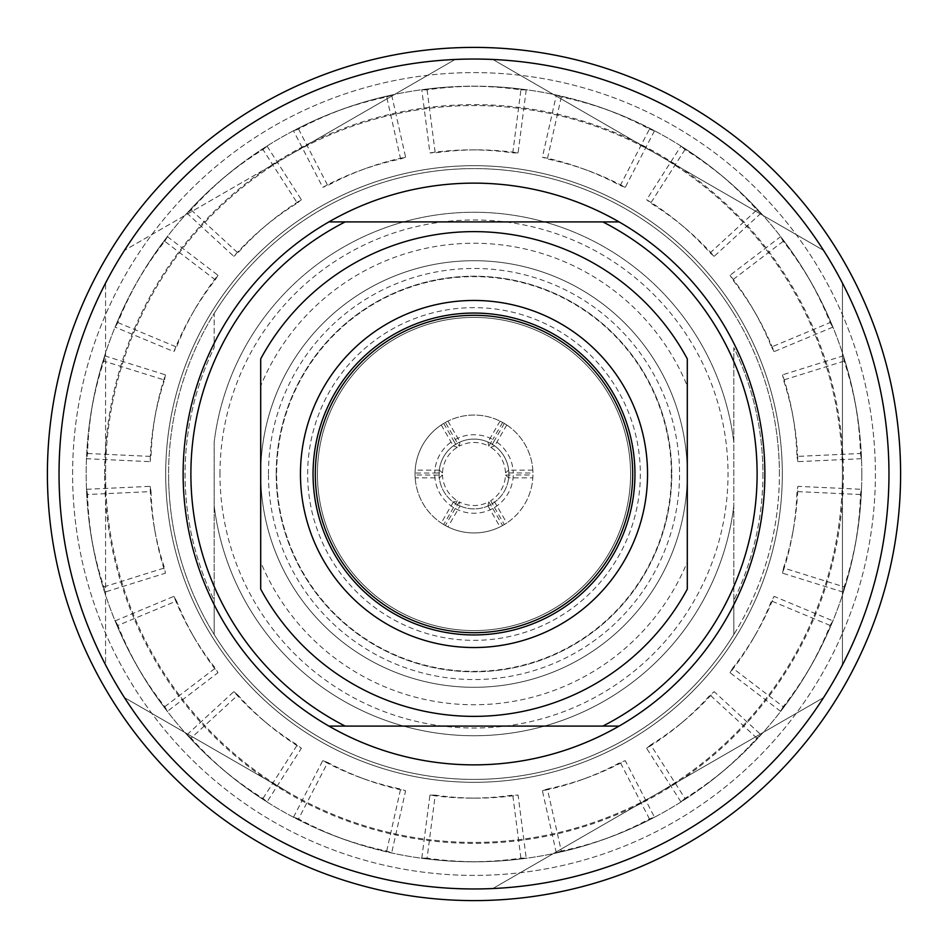 <?xml version="1.0" encoding="UTF-8"?>
<svg xmlns="http://www.w3.org/2000/svg" width="948" height="948" viewBox="0 0 948 948"><rect width="100%" height="100%" fill="white"/><g stroke="black" fill="none" stroke-linecap="round" stroke-linejoin="round"><path stroke-width="0.71" stroke-dasharray="4.74 3.56" d="M72.605 474A401.395 401.395 0 0 1 474 72.605A401.395 401.395 0 0 1 875.395 474A401.395 401.395 0 0 1 474 875.395A401.395 401.395 0 0 1 72.605 474A401.395 401.395 0 0 1 474 72.605A401.395 401.395 0 0 1 875.395 474A401.395 401.395 0 0 1 474 875.395A401.395 401.395 0 0 1 72.605 474M89.041 520.973L88.555 516.814L89.041 520.973A387.744 364.352 -10 0 0 91.683 538.713A387.744 364.352 -10 0 0 103.842 586.907L104.766 592.133L165.426 573.173A324.121 304.569 -10 0 1 155.271 532.894A324.121 304.569 -10 0 1 151.04 491.574L87.548 494.512A387.744 364.352 -10 0 0 92.608 543.939A387.744 364.352 -10 0 0 96.186 561.524L97.158 565.601L96.186 561.524M128.312 649.807L126.44 646.062L128.312 649.807A387.744 364.352 -30 0 0 136.879 665.579A387.744 364.352 -30 0 0 164.786 706.698L167.441 711.284L217.957 672.725A324.121 304.569 -30 0 1 194.636 638.36A324.121 304.569 -30 0 1 176.529 600.973L117.872 625.443A387.744 364.352 -30 0 0 139.534 670.165A387.744 364.352 -30 0 0 148.907 685.463L151.206 688.959L148.907 685.463M209.295 757.428L206.249 754.561L209.295 757.428A387.744 364.352 -50 0 0 222.733 769.326A387.744 364.352 -50 0 0 263.011 798.417L267.075 801.83L301.369 748.316A324.121 304.569 -50 0 1 267.692 723.999A324.121 304.569 -50 0 1 237.889 695.062L191.141 738.113A387.744 364.352 -50 0 0 226.797 772.727A387.744 364.352 -50 0 0 240.839 783.901L244.193 786.402L240.839 783.901M322.202 830.875L318.362 829.216L322.202 830.875A387.744 364.352 -70 0 0 338.886 837.451A387.744 364.352 -70 0 0 386.701 851.02L391.678 852.833L405.602 790.822A324.121 304.569 -70 0 1 365.632 779.481A324.121 304.569 -70 0 1 327.735 762.476L298.537 818.93A387.744 364.352 -70 0 0 343.875 839.264A387.744 364.352 -70 0 0 360.892 844.964L364.897 846.161L360.892 844.964M453.405 861.27L449.234 861.021L453.405 861.27A387.744 364.352 -90 0 0 471.346 861.744A387.744 364.352 -90 0 0 520.914 858.141L526.211 858.141L518.082 795.111A324.121 304.569 -90 0 1 476.654 798.121A324.121 304.569 -90 0 1 435.227 795.111L427.086 858.141A387.744 364.352 -90 0 0 476.654 861.744A387.744 364.352 -90 0 0 494.595 861.27L498.767 861.021L494.595 861.27M587.108 844.964L583.103 846.161L587.108 844.964A387.744 364.352 -110 0 0 604.125 839.264A387.744 364.352 -110 0 0 649.463 818.93L654.452 817.117L625.253 760.663A324.121 304.569 -110 0 1 587.345 777.668A324.121 304.569 -110 0 1 547.387 789.009L561.299 851.02A387.744 364.352 -110 0 0 609.114 837.451A387.744 364.352 -110 0 0 625.799 830.875L629.638 829.216L625.799 830.875M707.161 783.901L703.807 786.402L707.161 783.901A387.744 364.352 -130 0 0 721.203 772.727A387.744 364.352 -130 0 0 756.86 738.113L760.912 734.7L714.176 691.649A324.121 304.569 -130 0 1 684.373 720.587A324.121 304.569 -130 0 1 650.695 744.903L684.989 798.417A387.744 364.352 -130 0 0 725.267 769.326A387.744 364.352 -130 0 0 738.705 757.428L741.751 754.561L738.705 757.428M799.093 685.463L796.794 688.959L799.093 685.463A387.744 364.352 -150 0 0 808.466 670.165A387.744 364.352 -150 0 0 830.128 625.443L832.782 620.845L774.125 596.375A324.121 304.569 -150 0 1 756.018 633.762A324.121 304.569 -150 0 1 732.697 668.139L783.214 706.698A387.744 364.352 -150 0 0 811.121 665.579A387.744 364.352 -150 0 0 819.688 649.807L821.56 646.062L819.688 649.807M851.814 561.524L850.842 565.601L851.814 561.524A387.744 364.352 -170 0 0 855.392 543.939A387.744 364.352 -170 0 0 860.452 494.512L861.365 489.286L797.884 486.348A324.121 304.569 -170 0 1 793.654 527.669A324.121 304.569 -170 0 1 783.498 567.947L844.158 586.907A387.744 364.352 -170 0 0 856.317 538.713A387.744 364.352 -170 0 0 858.959 520.973L859.445 516.814L858.959 520.973M861.815 474A387.815 387.815 0 0 1 474 861.815A387.815 387.815 0 0 1 86.185 474A387.815 387.815 0 0 1 474 86.185A387.815 387.815 0 0 1 861.815 474A387.815 387.815 0 0 1 474 861.815A387.815 387.815 0 0 1 86.185 474A387.815 387.815 0 0 1 474 86.185A387.815 387.815 0 0 1 861.815 474M318.362 118.784L322.202 117.125L318.362 118.784A387.744 364.352 70 0 0 293.548 130.883L322.747 187.337A324.121 304.569 70 0 1 360.655 170.332A324.121 304.569 70 0 1 400.613 158.991L386.701 96.98A387.744 364.352 70 0 0 338.886 110.549A387.744 364.352 70 0 0 322.202 117.125M209.295 190.572L206.249 193.439L209.295 190.572A387.744 364.352 50 0 1 222.733 178.674A387.744 364.352 50 0 1 263.011 149.583L297.305 203.097A324.121 304.569 50 0 0 263.627 227.413A324.121 304.569 50 0 0 233.824 256.351L187.088 213.3A387.744 364.352 50 0 1 206.249 193.439M126.44 301.938L128.312 298.193L126.44 301.938A387.744 364.352 30 0 0 115.218 327.155L173.875 351.625A324.121 304.569 30 0 1 191.982 314.238A324.121 304.569 30 0 1 215.303 279.861L164.786 241.302A387.744 364.352 30 0 0 136.879 282.421A387.744 364.352 30 0 0 128.312 298.193M89.041 427.027L88.555 431.186L89.041 427.027A387.744 364.352 10 0 1 91.683 409.287A387.744 364.352 10 0 1 103.842 361.093L164.502 380.053A324.121 304.569 10 0 0 154.346 420.331A324.121 304.569 10 0 0 150.116 461.652L86.635 458.714A387.744 364.352 10 0 1 88.555 431.186M851.814 386.476L850.842 382.399L851.814 386.476A387.744 364.352 170 0 1 855.392 404.061A387.744 364.352 170 0 1 860.452 453.488L796.96 456.426A324.121 304.569 170 0 0 792.729 415.106A324.121 304.569 170 0 0 782.574 374.827L843.234 355.867A387.744 364.352 170 0 1 850.842 382.399M799.093 262.537L796.794 259.041L799.093 262.537A387.744 364.352 150 0 1 808.466 277.835A387.744 364.352 150 0 1 830.128 322.557L771.471 347.027A324.121 304.569 150 0 0 753.364 309.641A324.121 304.569 150 0 0 730.043 275.276L780.56 236.716A387.744 364.352 150 0 1 796.794 259.041M703.807 161.598L707.161 164.099L703.807 161.598A387.744 364.352 130 0 0 680.925 146.17L646.631 199.684A324.121 304.569 130 0 1 680.309 224.001A324.121 304.569 130 0 1 710.111 252.938L756.86 209.887A387.744 364.352 130 0 0 721.203 175.273A387.744 364.352 130 0 0 707.161 164.099M583.103 101.839L587.108 103.036L583.103 101.839A387.744 364.352 110 0 0 556.322 95.167L542.398 157.178A324.121 304.569 110 0 1 582.368 168.519A324.121 304.569 110 0 1 620.265 185.524L649.463 129.07A387.744 364.352 110 0 0 604.125 108.736A387.744 364.352 110 0 0 587.108 103.036M449.234 86.979L453.405 86.73L449.234 86.979A387.744 364.352 90 0 0 421.789 89.859L429.918 152.889A324.121 304.569 90 0 1 471.346 149.879A324.121 304.569 90 0 1 512.773 152.889L520.914 89.859A387.744 364.352 90 0 0 471.346 86.256A387.744 364.352 90 0 0 453.405 86.73M494.595 86.73L498.767 86.979L494.595 86.73A387.744 364.352 90 0 0 476.654 86.256A387.744 364.352 90 0 0 427.086 89.859L421.789 89.859M625.799 117.125L629.638 118.784L625.799 117.125A387.744 364.352 110 0 0 609.114 110.549A387.744 364.352 110 0 0 561.299 96.98L556.322 95.167M738.705 190.572L741.751 193.439L738.705 190.572A387.744 364.352 130 0 0 725.267 178.674A387.744 364.352 130 0 0 684.989 149.583L680.925 146.17M819.688 298.193L821.56 301.938L819.688 298.193A387.744 364.352 150 0 0 811.121 282.421A387.744 364.352 150 0 0 783.214 241.302L780.56 236.716M858.959 427.027L859.445 431.186L858.959 427.027A387.744 364.352 170 0 0 856.317 409.287A387.744 364.352 170 0 0 844.158 361.093L843.234 355.867M96.186 386.476L97.158 382.399L96.186 386.476A387.744 364.352 10 0 0 92.608 404.061A387.744 364.352 10 0 0 87.548 453.488L86.635 458.714M148.907 262.537L151.206 259.041L148.907 262.537A387.744 364.352 30 0 0 139.534 277.835A387.744 364.352 30 0 0 117.872 322.557L115.218 327.155M240.839 164.099L244.193 161.598L240.839 164.099A387.744 364.352 50 0 0 226.797 175.273A387.744 364.352 50 0 0 191.141 209.887L187.088 213.3M360.892 103.036L364.897 101.839L360.892 103.036A387.744 364.352 70 0 0 343.875 108.736A387.744 364.352 70 0 0 298.537 129.07L293.548 130.883M520.914 89.859L526.211 89.859A387.744 364.352 90 0 0 498.767 86.979M427.086 89.859L435.227 152.889L429.918 152.889M526.211 89.859L518.082 152.889A324.121 304.569 90 0 0 476.654 149.879A324.121 304.569 90 0 0 435.227 152.889M518.082 152.889L512.773 152.889M649.463 129.07L654.452 130.883A387.744 364.352 110 0 0 629.638 118.784M561.299 96.98L547.387 158.991L542.398 157.178M654.452 130.883L625.253 187.337A324.121 304.569 110 0 0 587.345 170.332A324.121 304.569 110 0 0 547.387 158.991M625.253 187.337L620.265 185.524M756.86 209.887L760.912 213.3A387.744 364.352 130 0 0 741.751 193.439M684.989 149.583L650.695 203.097L646.631 199.684M760.912 213.3L714.176 256.351A324.121 304.569 130 0 0 684.373 227.413A324.121 304.569 130 0 0 650.695 203.097M714.176 256.351L710.111 252.938M830.128 322.557L832.782 327.155A387.744 364.352 150 0 0 821.56 301.938M783.214 241.302L732.697 279.861L730.043 275.276M832.782 327.155L774.125 351.625A324.121 304.569 150 0 0 756.018 314.238A324.121 304.569 150 0 0 732.697 279.861M774.125 351.625L771.471 347.027M860.452 453.488L861.365 458.714A387.744 364.352 170 0 0 859.445 431.186M844.158 361.093L783.498 380.053L782.574 374.827M861.365 458.714L797.884 461.652A324.121 304.569 170 0 0 793.654 420.331A324.121 304.569 170 0 0 783.498 380.053M797.884 461.652L796.96 456.426M844.158 586.907L843.234 592.133A387.744 364.352 -170 0 0 850.842 565.601M859.445 516.814A387.744 364.352 -170 0 0 861.365 489.286M860.452 494.512L796.96 491.574L797.884 486.348M843.234 592.133L782.574 573.173A324.121 304.569 -170 0 0 792.729 532.894A324.121 304.569 -170 0 0 796.96 491.574M782.574 573.173L783.498 567.947M783.214 706.698L780.56 711.284A387.744 364.352 -150 0 0 796.794 688.959M821.56 646.062A387.744 364.352 -150 0 0 832.782 620.845M830.128 625.443L771.471 600.973L774.125 596.375M780.56 711.284L730.043 672.725A324.121 304.569 -150 0 0 753.364 638.36A324.121 304.569 -150 0 0 771.471 600.973M730.043 672.725L732.697 668.139M684.989 798.417L680.925 801.83A387.744 364.352 -130 0 0 703.807 786.402M741.751 754.561A387.744 364.352 -130 0 0 760.912 734.7M756.86 738.113L710.111 695.062L714.176 691.649M680.925 801.83L646.631 748.316A324.121 304.569 -130 0 0 680.309 723.999A324.121 304.569 -130 0 0 710.111 695.062M646.631 748.316L650.695 744.903M561.299 851.02L556.322 852.833A387.744 364.352 -110 0 0 583.103 846.161M629.638 829.216A387.744 364.352 -110 0 0 654.452 817.117M649.463 818.93L620.265 762.476L625.253 760.663M556.322 852.833L542.398 790.822A324.121 304.569 -110 0 0 582.368 779.481A324.121 304.569 -110 0 0 620.265 762.476M542.398 790.822L547.387 789.009M427.086 858.141L421.789 858.141A387.744 364.352 -90 0 0 449.234 861.021M498.767 861.021A387.744 364.352 -90 0 0 526.211 858.141M520.914 858.141L512.773 795.111L518.082 795.111M421.789 858.141L429.918 795.111A324.121 304.569 -90 0 0 471.346 798.121A324.121 304.569 -90 0 0 512.773 795.111M429.918 795.111L435.227 795.111M298.537 818.93L293.548 817.117A387.744 364.352 -70 0 0 318.362 829.216M364.897 846.161A387.744 364.352 -70 0 0 391.678 852.833M386.701 851.02L400.613 789.009L405.602 790.822M293.548 817.117L322.747 760.663A324.121 304.569 -70 0 0 360.655 777.668A324.121 304.569 -70 0 0 400.613 789.009M322.747 760.663L327.735 762.476M191.141 738.113L187.088 734.7A387.744 364.352 -50 0 0 206.249 754.561M244.193 786.402A387.744 364.352 -50 0 0 267.075 801.83M263.011 798.417L297.305 744.903L301.369 748.316M187.088 734.7L233.824 691.649A324.121 304.569 -50 0 0 263.627 720.587A324.121 304.569 -50 0 0 297.305 744.903M233.824 691.649L237.889 695.062M117.872 625.443L115.218 620.845A387.744 364.352 -30 0 0 126.44 646.062M151.206 688.959A387.744 364.352 -30 0 0 167.441 711.284M164.786 706.698L215.303 668.139L217.957 672.725M115.218 620.845L173.875 596.375A324.121 304.569 -30 0 0 191.982 633.762A324.121 304.569 -30 0 0 215.303 668.139M173.875 596.375L176.529 600.973M87.548 494.512L86.635 489.286A387.744 364.352 -10 0 0 88.555 516.814M97.158 565.601A387.744 364.352 -10 0 0 104.766 592.133M103.842 586.907L164.502 567.947L165.426 573.173M86.635 489.286L150.116 486.348A324.121 304.569 -10 0 0 154.346 527.669A324.121 304.569 -10 0 0 164.502 567.947M150.116 486.348L151.04 491.574M103.842 361.093L104.766 355.867A387.744 364.352 10 0 0 97.158 382.399M87.548 453.488L151.04 456.426L150.116 461.652M104.766 355.867L165.426 374.827A324.121 304.569 10 0 0 155.271 415.106A324.121 304.569 10 0 0 151.04 456.426M165.426 374.827L164.502 380.053M164.786 241.302L167.441 236.716A387.744 364.352 30 0 0 151.206 259.041M117.872 322.557L176.529 347.027L173.875 351.625M167.441 236.716L217.957 275.276A324.121 304.569 30 0 0 194.636 309.641A324.121 304.569 30 0 0 176.529 347.027M217.957 275.276L215.303 279.861M263.011 149.583L267.075 146.17A387.744 364.352 50 0 0 244.193 161.598M191.141 209.887L237.889 252.938L233.824 256.351M267.075 146.17L301.369 199.684A324.121 304.569 50 0 0 267.692 224.001A324.121 304.569 50 0 0 237.889 252.938M301.369 199.684L297.305 203.097M386.701 96.98L391.678 95.167A387.744 364.352 70 0 0 364.897 101.839M298.537 129.07L327.735 185.524L322.747 187.337M391.678 95.167L405.602 157.178A324.121 304.569 70 0 0 365.632 168.519A324.121 304.569 70 0 0 327.735 185.524M405.602 157.178L400.613 158.991M634.947 474A160.947 160.947 0 0 1 474 634.947A160.947 160.947 0 0 1 313.053 474A160.947 160.947 0 0 1 474 313.053A160.947 160.947 0 0 1 634.947 474M647.543 474A173.543 173.543 0 0 0 474 300.457A173.543 173.543 0 0 0 300.457 474A173.543 173.543 0 0 0 474 647.543A173.543 173.543 0 0 0 647.543 474M183.142 474A290.858 290.858 0 0 1 474 183.142A290.858 290.858 0 0 1 764.858 474A290.858 290.858 0 0 1 474 764.858A290.858 290.858 0 0 1 183.142 474M260.7 474A213.3 213.3 0 0 1 474 260.7A213.3 213.3 0 0 1 687.3 474A213.3 213.3 0 0 1 474 687.3A213.3 213.3 0 0 1 260.7 474A213.3 213.3 0 0 1 474 260.7A213.3 213.3 0 0 1 687.3 474A213.3 213.3 0 0 1 474 687.3A213.3 213.3 0 0 1 260.7 474M47.4 474A426.6 426.6 0 0 1 474 47.4A426.6 426.6 0 0 1 900.6 474A426.6 426.6 0 0 1 474 900.6A426.6 426.6 0 0 1 47.4 474M779.41 474A305.41 305.41 0 0 0 474 168.59A305.41 305.41 0 0 0 168.59 474A305.41 305.41 0 0 1 733.835 313.504A305.41 305.41 0 0 1 733.835 634.496A305.41 305.41 0 0 1 214.165 634.496L214.165 600.345A288.927 288.927 0 0 1 214.165 347.655L214.165 313.504A305.41 305.41 0 0 1 733.835 313.504A305.41 305.41 0 0 0 214.165 313.504L214.165 347.655A288.927 288.927 0 0 0 214.165 600.345L214.165 634.496A305.41 305.41 0 0 0 733.835 634.496L733.835 600.345L733.835 634.496A305.41 305.41 0 0 1 214.165 634.496L214.165 505.805A261.778 261.778 0 0 0 733.835 505.805A261.778 261.778 0 0 1 214.165 505.805L214.165 442.195A261.778 261.778 0 0 1 733.835 442.195A261.778 261.778 0 0 0 214.165 442.195L214.165 634.496A305.41 305.41 0 0 1 168.59 474A305.41 305.41 0 0 0 474 779.41A305.41 305.41 0 0 0 779.41 474M104.636 474A369.365 369.365 0 0 1 474 104.636A369.365 369.365 0 0 1 843.365 474A369.365 369.365 0 0 1 474 843.365A369.365 369.365 0 0 1 104.636 474M762.927 474A288.927 288.927 0 0 1 733.835 600.345A288.927 288.927 0 0 0 733.835 347.655L733.835 634.496L733.835 347.655A288.927 288.927 0 0 1 762.927 474M782.313 474A308.313 308.313 0 0 1 474 782.313A308.313 308.313 0 0 1 165.687 474A308.313 308.313 0 0 1 474 165.687A308.313 308.313 0 0 1 782.313 474A308.313 308.313 0 0 1 474 782.313A308.313 308.313 0 0 1 165.687 474A308.313 308.313 0 0 1 474 165.687A308.313 308.313 0 0 1 782.313 474M219.983 474A254.017 254.017 0 0 1 474 219.983A254.017 254.017 0 0 1 728.017 474A254.017 254.017 0 0 1 474 728.017A254.017 254.017 0 0 1 219.983 474M630.586 474A156.586 156.586 0 0 1 474 630.586A156.586 156.586 0 0 1 317.414 474A156.586 156.586 0 0 1 474 317.414A156.586 156.586 0 0 1 630.586 474A156.586 156.586 0 0 1 474 630.586A156.586 156.586 0 0 1 317.414 474A156.586 156.586 0 0 1 474 317.414A156.586 156.586 0 0 1 630.586 474M434.741 473.028L442.515 472.91A31.509 31.509 0 0 1 457.303 447.278L453.523 440.488A39.271 39.271 0 0 0 434.741 473.028L415.058 473.028L415.177 470.125A58.954 58.954 0 0 0 415.046 474A58.954 58.954 0 0 1 474 415.046A58.954 58.954 0 0 1 532.954 474A58.954 58.954 0 0 0 532.823 470.125L532.942 473.028L505.485 472.91A31.509 31.509 0 0 0 490.697 447.278L494.477 440.488A39.271 39.271 0 0 1 513.259 473.028M415.058 473.028A58.954 58.954 0 0 1 443.688 423.436L441.235 425A58.954 58.954 0 0 1 447.954 421.125L445.37 422.476A58.954 58.954 0 0 1 502.63 422.476L500.046 421.125A58.954 58.954 0 0 1 506.765 425L504.312 423.436A58.954 58.954 0 0 1 532.942 473.028M442.515 475.09L439.315 477.875L415.177 477.875L415.058 474.972L442.515 475.09A31.509 31.509 0 0 0 457.303 500.722L453.298 502.096A34.898 34.898 0 0 0 460.017 505.983L447.954 526.875L445.37 525.524A58.954 58.954 0 0 0 502.63 525.524L500.046 526.875A58.954 58.954 0 0 0 506.765 523L504.312 524.564A58.954 58.954 0 0 0 532.942 474.972L513.259 474.972A39.271 39.271 0 0 1 494.477 507.512L490.697 500.722L494.702 502.096L506.765 523M459.199 501.824L455.218 508.484A39.271 39.271 0 0 0 492.782 508.484L488.801 501.824A31.509 31.509 0 0 1 459.199 501.824L460.017 505.983M488.801 501.824L487.983 505.983A34.898 34.898 0 0 0 494.702 502.096M415.177 477.875A58.954 58.954 0 0 1 415.046 474A58.954 58.954 0 0 0 474 532.954A58.954 58.954 0 0 0 532.954 474A58.954 58.954 0 0 1 532.823 477.875L508.685 477.875L505.485 475.09A31.509 31.509 0 0 1 490.697 500.722M508.685 477.875A34.898 34.898 0 0 0 508.898 474A34.898 34.898 0 0 1 474 508.898A34.898 34.898 0 0 1 439.102 474A34.898 34.898 0 0 0 439.315 477.875M442.515 472.91L439.315 470.125A34.898 34.898 0 0 0 439.102 474A34.898 34.898 0 0 1 474 439.102A34.898 34.898 0 0 1 508.898 474A34.898 34.898 0 0 1 474 508.898A34.898 34.898 0 0 1 439.102 474A34.898 34.898 0 0 1 474 439.102A34.898 34.898 0 0 1 508.898 474A34.898 34.898 0 0 0 508.685 470.125L505.485 472.91M276.212 474A197.788 197.788 0 0 1 474 276.212A197.788 197.788 0 0 1 671.788 474A197.788 197.788 0 0 1 474 671.788A197.788 197.788 0 0 1 276.212 474A197.788 197.788 0 0 1 474 276.212A197.788 197.788 0 0 1 671.788 474A197.788 197.788 0 0 1 474 671.788A197.788 197.788 0 0 1 276.212 474M268.462 474A205.538 205.538 0 0 1 474 268.462A205.538 205.538 0 0 1 679.538 474A205.538 205.538 0 0 1 474 679.538A205.538 205.538 0 0 1 268.462 474M455.218 439.517A39.271 39.271 0 0 1 492.782 439.517L488.801 446.176A31.509 31.509 0 0 0 459.199 446.176L445.37 422.476M505.485 475.09L513.259 474.972M506.765 425L494.702 445.904L490.697 447.278M494.702 445.904A34.898 34.898 0 0 0 487.983 442.017L488.801 446.176M447.954 421.125L460.017 442.017L459.199 446.176M460.017 442.017A34.898 34.898 0 0 0 453.298 445.904L457.303 447.278M457.303 500.722L453.523 507.512A39.271 39.271 0 0 1 434.741 474.972M439.315 470.125L415.177 470.125M443.688 423.436L453.523 440.488M441.235 425L453.298 445.904M502.63 422.476L492.782 439.517M500.046 421.125L487.983 442.017M504.312 423.436L494.477 440.488M532.823 470.125L508.685 470.125M532.823 477.875L532.942 474.972M494.477 507.512L504.312 524.564M487.983 505.983L500.046 526.875M492.782 508.484L502.63 525.524M455.218 508.484L445.37 525.524M453.298 502.096L441.235 523A58.954 58.954 0 0 0 447.954 526.875M453.523 507.512L443.688 524.564L441.235 523M443.688 524.564A58.954 58.954 0 0 1 415.058 474.972M124.425 697.598L289.792 793.073A368.428 368.428 0 0 1 289.792 154.927A368.428 368.428 0 0 1 842.428 474A368.428 368.428 0 0 1 289.792 793.073L124.425 697.598A414.963 414.963 0 0 1 105.572 664.939L105.572 283.061A414.963 414.963 0 0 1 124.425 250.402L289.792 154.927L124.425 250.402A414.963 414.963 0 0 0 105.572 283.061L105.572 664.939A414.963 414.963 0 0 0 124.425 697.598M492.853 888.537L823.575 697.598L492.853 888.537A414.963 414.963 0 0 1 455.147 888.537A414.963 414.963 0 0 0 492.853 888.537M842.428 664.939L842.428 283.061L842.428 664.939A414.963 414.963 0 0 1 823.575 697.598A414.963 414.963 0 0 0 842.428 664.939M823.575 250.402L492.853 59.463L823.575 250.402A414.963 414.963 0 0 1 842.428 283.061A414.963 414.963 0 0 0 823.575 250.402M455.147 59.463L289.792 154.927L455.147 59.463A414.963 414.963 0 0 1 492.853 59.463A414.963 414.963 0 0 0 455.147 59.463M289.792 154.927A368.428 368.428 0 0 1 842.428 474A368.428 368.428 0 0 1 289.792 793.073A368.428 368.428 0 0 1 289.792 154.927M619.103 221.915L328.897 221.915M619.103 726.085L328.897 726.085M260.7 562.034L260.7 589.123A242.392 242.392 0 0 0 687.3 589.123L687.3 562.034A230.755 230.755 0 0 1 260.7 562.034L260.7 385.966A230.755 230.755 0 0 1 687.3 385.966L687.3 358.877A242.392 242.392 0 0 0 260.7 358.877L260.7 385.966M687.3 562.034L687.3 385.966M671.362 474A197.362 197.362 0 0 0 474 276.638A197.362 197.362 0 0 0 276.638 474A197.362 197.362 0 0 0 474 671.362A197.362 197.362 0 0 0 671.362 474M307.65 474A166.35 166.35 0 0 1 474 307.65A166.35 166.35 0 0 1 640.35 474A166.35 166.35 0 0 1 474 640.35A166.35 166.35 0 0 1 307.65 474M476.654 86.256L471.346 86.256M476.654 149.879L471.346 149.879M609.114 110.549L604.125 108.736M587.345 170.332L582.368 168.519M725.267 178.674L721.203 175.273M684.373 227.413L680.309 224.001M811.121 282.421L808.466 277.835M756.018 314.238L753.364 309.641M856.317 409.287L855.392 404.061M793.654 420.331L792.729 415.106M855.392 543.939L856.317 538.713M792.729 532.894L793.654 527.669M808.466 670.165L811.121 665.579M753.364 638.36L756.018 633.762M721.203 772.727L725.267 769.326M680.309 723.999L684.373 720.587M604.125 839.264L609.114 837.451M582.368 779.481L587.345 777.668M471.346 861.744L476.654 861.744M471.346 798.121L476.654 798.121M338.886 837.451L343.875 839.264M360.655 777.668L365.632 779.481M222.733 769.326L226.797 772.727M263.627 720.587L267.692 723.999M136.879 665.579L139.534 670.165M191.982 633.762L194.636 638.36M91.683 538.713L92.608 543.939M154.346 527.669L155.271 532.894M92.608 404.061L91.683 409.287M155.271 415.106L154.346 420.331M139.534 277.835L136.879 282.421M194.636 309.641L191.982 314.238M226.797 175.273L222.733 178.674M267.692 224.001L263.627 227.413M343.875 108.736L338.886 110.549M365.632 168.519L360.655 170.332"/><path stroke-width="1.42" d="M632.683 474A158.683 158.683 0 0 1 474 632.683A158.683 158.683 0 0 1 315.317 474A158.683 158.683 0 0 1 474 315.317A158.683 158.683 0 0 1 632.683 474M634.947 474A160.947 160.947 0 0 1 474 634.947A160.947 160.947 0 0 1 313.053 474A160.947 160.947 0 0 1 474 313.053A160.947 160.947 0 0 1 634.947 474M300.457 474A173.543 173.543 0 0 1 474 300.457A173.543 173.543 0 0 1 647.543 474A173.543 173.543 0 0 1 474 647.543A173.543 173.543 0 0 1 300.457 474M328.897 726.085L345.143 726.085A283.108 283.108 0 0 1 345.143 221.915L328.897 221.915A290.858 290.858 0 0 1 764.858 474A290.858 290.858 0 0 1 328.897 726.085A290.858 290.858 0 0 1 328.897 221.915M888.963 474A414.963 414.963 0 0 0 474 59.037A414.963 414.963 0 0 0 59.037 474A414.963 414.963 0 0 0 474 888.963A414.963 414.963 0 0 0 888.963 474M47.4 474A426.6 426.6 0 0 1 474 47.4A426.6 426.6 0 0 1 900.6 474A426.6 426.6 0 0 1 474 900.6A426.6 426.6 0 0 1 47.4 474M619.103 221.915L345.143 221.915M602.857 221.915A283.108 283.108 0 0 1 602.857 726.085L619.103 726.085M345.143 726.085L602.857 726.085M260.7 358.877A242.392 242.392 0 0 1 687.3 358.877L687.3 589.123A242.392 242.392 0 0 1 260.7 589.123L260.7 358.877"/></g></svg>
